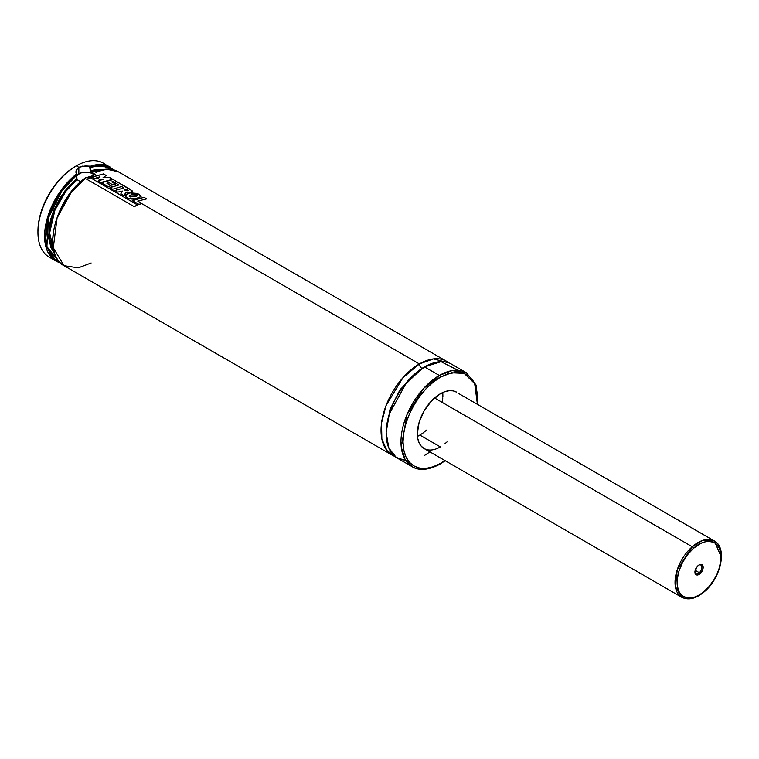 <?xml version="1.0" encoding="UTF-8"?>
<svg xmlns="http://www.w3.org/2000/svg" width="759" height="759" viewBox="0 0 759 759"><rect width="100%" height="100%" fill="white"/><g stroke="black" fill="none" stroke-linecap="round" stroke-linejoin="round"><path stroke-width="1.14" d="M392.27 455.191A54.231 31.309 -60 0 0 394.946 456.463L386.872 450.476L381.843 438.93L381.53 422.972L386.056 405.562L402.944 377.716L419.385 363.95A3.615 2.087 -120 0 0 421.938 368.381L400.069 389.623L389.955 409.642L386.17 431.805L389.955 409.642L400.069 389.623L421.938 368.381A3.615 2.087 60 0 1 419.385 363.95L433.484 358.912L448.939 362.944A54.231 31.309 -60 0 0 446.501 361.265A54.231 31.309 -60 0 0 419.385 363.95L141.468 203.497L419.385 363.95A54.231 31.309 -60 0 0 383.959 411.739A54.231 31.309 -60 0 0 392.27 455.191L64.012 265.678L53.301 247.804L57.058 218.042L71.232 192.34L86.118 177.701A54.231 31.309 120 0 0 54.809 225.442A54.231 31.309 120 0 0 64.012 265.678C41.119 254.711 55.236 198.621 85.369 177.948L85.663 177.796M423.199 367.679L421.938 368.381L423.199 367.679M76.659 175.737L80.388 173.109L84.04 172.236L89.885 172.568L94.448 174.741A10.123 5.844 0 0 0 78.851 173.839L78.851 167.341L82.427 166.145L89.685 166.724L90.349 171.401L95.33 174.542L90.349 171.401L90.141 167.416L101.241 165.453L112.617 169.599L108.784 167.198L103.177 165.614L96.886 165.68L90.141 167.416L89.41 166.61A54.231 31.309 -60 0 1 110.064 167.018L85.198 165.974L78.851 167.341L76.298 165.87L75.274 166.458A52.788 30.474 120 0 0 37.95 231.106L38.671 222.283L40.787 212.975L44.24 203.535L48.88 194.323L54.534 185.699L60.995 177.986L67.997 171.487L76.298 165.87A54.231 31.309 120 0 0 40.872 213.658A54.231 31.309 120 0 0 49.183 257.111L55.824 260.954A54.231 31.309 -60 0 1 46.403 221.666A54.231 31.309 -60 0 1 76.479 174.077L76.137 170.424L78.851 167.341L78.851 173.839A10.123 5.844 0 0 0 76.773 175.585M94.42 174.76L89.932 176.98L86.118 177.701L93.167 175.614L94.249 176.23L93.167 175.614L94.42 174.76M95.928 172.891L96.137 171.913L106.839 169.248L118.243 171.743A54.231 31.309 120 0 0 96.137 171.913L95.928 172.891M52.713 258.677A54.231 31.309 -60 0 1 37.95 232.292A54.231 31.309 -60 0 1 76.298 165.87L78.851 167.341L76.545 169.542L75.891 171.8M60.198 262.766A54.231 31.309 -60 0 1 55.824 260.954L45.189 243.544L48.443 214.579L61.925 189.086L76.479 174.077L75.909 172.274M76.773 178.707L77.105 179.665L65.862 191.306L54.952 210.082L49.629 233.013L54.022 251.324M54.553 253.497L48.595 235.432L53.424 211.163L64.857 190.955L76.773 178.621L67.684 187.473L59.79 198.365L53.699 210.461L50.872 218.753L49.145 226.884L48.747 238.203L50.986 247.7L54.553 253.497M100.406 170.244A48.595 28.055 120 0 0 90.824 171.743L100.406 170.244M134.76 199.626L133.821 199.076L134.76 199.626M130.206 196.989L129.239 196.439L130.206 196.989M125.899 194.503L124.941 193.953L125.899 194.503L125.377 195.983L126.411 197.34C129.988 199.399 133.954 199.674 138.328 198.146L141.098 196.42L139.087 194.342L129.732 192.833L125.358 195.765L126.411 197.34L128.935 198.583L135.377 198.877L141.089 196.496L139.087 194.342L137.028 193.431L129.732 192.833L125.89 194.513M121.772 192.122L120.245 191.24L121.772 192.122M117.541 189.684L115.197 188.327L117.541 189.684M112.484 186.761L110.672 185.718L112.484 186.761M100.824 180.035L99.752 179.409L100.824 180.035M97.987 178.393L96.829 177.72L97.987 178.393M424.499 455.457L429.926 451.89M457.99 370.288L441.055 361.682L424.499 366.901A54.231 31.309 120 0 0 389.073 414.689A54.231 31.309 120 0 0 397.384 458.151L412.213 466.709A54.231 31.309 -60 0 1 403.892 423.247A54.231 31.309 -60 0 1 439.328 375.458L424.499 366.901L439.328 375.458L423.579 388.456L407.033 414.49L401.255 447.07L405.069 459.423L412.213 466.709C416.179 469.366 425.448 472.022 440.049 464.091A1.442 0.835 -120 0 0 440.353 463.436C429.433 471.472 403.532 473.493 403.02 441.88C403.532 409.689 429.433 381.805 440.353 377.232A1.442 0.835 -120 0 0 439.328 375.458A1.442 0.835 60 0 1 440.353 377.232L447.63 373.855L457.943 372.166L464.024 373.343L469.204 376.331L473.265 381.009L476.064 387.194L477.496 394.661L477.402 404.149L474.679 383.589L464.185 373.4L451.501 372.764L440.353 377.232L433.066 382.261L426.065 388.76L419.613 396.464L413.959 405.097L409.31 414.3L405.866 423.75L403.741 433.057L403.02 441.88L403.741 449.878L405.866 456.738L409.31 462.193L413.959 466.045L419.613 468.142L426.065 468.398L433.066 466.804L440.353 463.436A1.442 0.835 60 0 1 440.049 464.091A1.442 0.835 60 0 1 439.328 464.024A54.231 31.309 -60 0 1 412.213 466.709M440.353 393.76A32.542 18.785 -60 0 1 456.614 392.156L453.132 390.857L449.157 390.705L444.84 391.682L440.353 393.76L431.539 400.866L424.082 410.942L419.091 422.44L417.336 433.617L417.782 438.541L419.091 442.772L421.217 446.14L424.082 448.512A32.542 18.785 -60 0 1 419.091 422.44A32.542 18.785 -60 0 1 440.353 393.76M440.353 446.899L419.898 435.097L440.353 446.899A32.542 18.785 -60 0 1 424.082 448.512L425.752 449.3M442.886 396.302L442.791 392.697M442.791 397.906L442.459 400.676M426.577 430.087L422.156 433.664M417.64 436.264L417.469 436.349A32.542 18.785 120 0 0 419.898 435.097M444.859 460.514L440.353 463.436L444.859 460.514M444.84 443.797L447.032 441.899M458.132 393.209L714.314 540.93L702.236 540.569L692.246 546.755L434.546 397.972L692.246 546.755L677.265 569.705L675.339 586.517L681.781 597.295A32.542 18.785 -60 0 1 675.842 574.971A32.542 18.785 -60 0 1 692.246 546.755A1.442 0.598 48.7 0 1 693.527 548.34A1.442 0.598 -131.3 0 0 692.246 546.755A32.542 18.785 -60 0 1 714.314 540.93L721.05 556.432M405.828 460.637L396.236 457.421L388.836 448.057L386.151 432.63L389.282 413.997L406.606 382.346L424.499 366.901A54.231 31.309 120 0 1 451.614 364.216L466.443 372.773L452.108 370.61L439.328 375.458A54.231 31.309 -60 0 1 466.443 372.773L476.045 385.022L477.753 404.348M91.127 262.993L78.224 267.861L64.012 265.678M85.131 178.356L74.97 187.672L68.832 195.272L63.452 203.687L59.022 212.615L55.701 221.742L53.595 230.755L52.788 239.341M76.773 178.621L76.773 175.139L61.811 190.945L48.51 217.719L46.906 246.675L59.344 261.874L55.445 259.825L51.242 255.792L47.03 247.14L45.616 235.964L46.29 227.529L48.234 218.639L53.386 205.129L60.834 192.321L70.027 181.192L76.773 175.139L76.972 179.456L80.596 181.847L77.105 179.665A48.595 28.055 120 0 0 53.794 250.973M102.958 169.646L96.298 169.428L90.141 170.898M76.773 175.139L76.479 174.077L76.773 175.139M113.85 169.902L103.414 163.185A54.231 31.309 120 0 0 76.298 165.87A54.231 31.309 -60 0 1 106.535 165.453M62.39 195.907L63.101 195.936M91.735 177.369L103.461 173.944L106.165 175.5L103.091 177.606L109.913 177.663L103.091 177.606L106.165 175.5L103.461 173.944L91.725 177.141L94.296 178.621L99.96 176.771L97.977 178.403L99.733 179.409L103.679 179.152L98.328 180.927L101.004 182.473L112.702 179.276L109.913 177.663L112.702 179.276L101.013 182.701M97.977 178.631L99.733 179.409L103.679 179.152L98.328 180.927L101.004 182.473M94.306 178.858L99.96 176.771L97.977 178.403M91.725 177.141L94.296 178.621M126.677 189.665L124.448 189.978L127.019 190.86L128.005 190.224L126.706 189.418L127.977 190.471M131.26 192.378L132.332 191.296L130.557 189.589L113.148 179.532L101.421 182.748L108.148 186.638L110.966 185.613L106.934 183.28L110.966 185.613L108.167 186.866M101.431 182.976L108.148 186.638M108.973 182.9L106.934 183.28L108.983 182.653L112.712 184.807L115.52 184.086L111.763 181.913L115.52 184.086L112.702 185.054M113.025 181.875L111.763 181.913L113.053 181.619L118.897 184.997L109.951 187.672L112.655 189.238L121.611 186.562L123.945 187.909L115.026 190.585L117.721 192.15L122.351 191.088L120.804 193.915L124.03 195.775L125.804 192.359L131.288 192.131L132.246 190.917L113.148 179.532L101.421 182.748M109.96 187.9L112.655 189.238L121.611 186.562L123.945 187.909L115.026 190.585L117.721 192.15L122.351 191.088L120.804 193.915L124.03 195.775L125.804 192.359L131.288 192.131M113.053 181.619L118.897 184.997L109.951 187.672M108.983 182.653L112.712 184.807M128.243 190.49L127.019 190.86L124.448 189.978L126.706 189.418M131.098 194.769L129.324 196.505L134.685 196.78C136.876 196.439 137.54 195.85 136.677 195.016L131.098 194.769L133.888 194.38L136.677 195.016L136.724 196.126L134.685 196.78L129.324 196.505L129.675 195.31L131.089 195.016M129.002 196.031L129.324 196.505M136.648 195.262L137.256 195.632M132.256 200.755L144.001 197.331L146.705 198.896L137.758 201.078L146.705 198.896L144.001 197.331L132.237 200.528L138.963 204.408L141.772 203.393L137.758 201.078L141.772 203.393L138.973 204.645M132.237 200.528L138.963 204.408M86.849 179.503L90.198 177.625L86.82 179.285L134.125 206.6L137.512 204.939L90.198 177.625L137.512 204.939L134.153 206.809M86.82 179.285L134.125 206.6M699.305 572.713A4.915 2.837 120 0 0 701.895 567.001A4.915 2.837 120 0 0 698.735 565.161A4.915 2.837 -60 0 1 700.889 565.076A4.915 2.837 -60 0 1 701.79 568.453A4.915 2.837 -60 0 1 699.305 572.713L695.197 570.341L699.305 572.713A4.915 2.837 -60 0 1 695.975 573.595A4.915 2.837 -60 0 1 694.969 571.688A4.915 2.837 120 0 0 699.305 572.713L700.111 573.7L699.305 572.713M698.033 565.702A5.825 3.359 -60 0 1 699.067 564.952A5.825 3.359 -60 0 1 703.157 566.745A5.825 3.359 -60 0 1 700.111 573.7L702.141 571.091L703.147 568.007L702.777 565.493L701.155 564.402L698.83 565.094L697.274 566.461L694.997 571.404L695.083 573.197L696.335 574.838L698.508 574.734L700.111 573.7A5.825 3.359 -60 0 1 694.95 572.077A5.825 3.359 -60 0 1 698.033 565.702M704.608 591.071C698.612 597.399 682.189 603.946 677.796 588.386C673.983 572.314 687.085 552.941 693.527 548.34L699.94 543.833L704.21 542.049L708.28 541.328L713.678 542.296L716.61 544.26L719.703 549.013L721.022 555.55L720.851 560.616L719.029 568.814L716.847 574.364L713.991 579.743L708.659 587.011L702.502 592.798L698.195 595.578L693.925 597.352L687.948 598.026L682.92 596.251L679.286 592.2L677.351 586.204L677.294 578.785L679.106 570.588L682.645 562.315L687.588 554.677L693.527 548.34C699.532 542.011 715.955 535.456 720.348 551.015C724.162 567.087 711.06 586.46 704.608 591.071A1.442 0.598 48.7 0 1 704.542 591.565A1.442 0.598 -131.3 0 0 704.608 591.071M442.269 401.824L442.687 399.016M418.987 435.6L423.484 432.696M85.947 177.72L85.463 177.881M37.95 232.292L37.95 231.106M76.298 165.87L75.274 166.458M446.501 361.265L118.243 171.743C111.981 168.28 104.6 168.28 96.099 171.743M440.049 464.091L445.21 460.713M60.217 262.794L55.824 260.954M698.432 565.322L699.067 564.952M424.082 448.512L681.781 597.295C688.593 600.606 696.183 598.699 704.542 591.565C720.984 577.912 727.644 547.732 714.314 540.93M694.95 571.337L694.95 572.077"/></g></svg>
